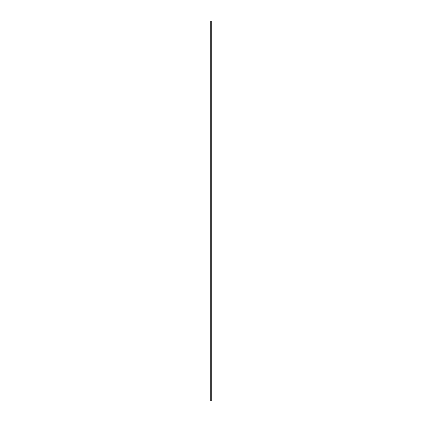 <?xml version="1.0" encoding="UTF-8"?>
<svg xmlns="http://www.w3.org/2000/svg" width="422" height="422" viewBox="0 0 422 422"><rect width="100%" height="100%" fill="white"/><g stroke="black" fill="none" stroke-linecap="round" stroke-linejoin="round"><path stroke-width="0.63" d="M210.262 21.1L211.738 21.1L211.738 400.9L210.262 400.9L210.262 21.1"/></g></svg>
